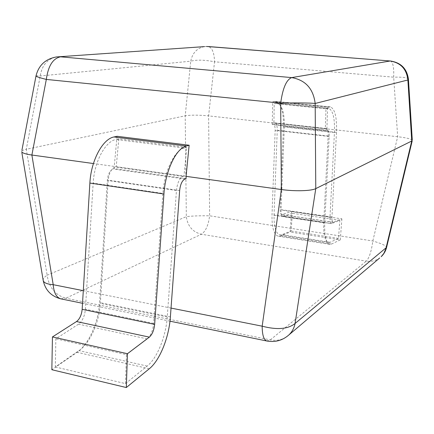 <?xml version="1.0" encoding="UTF-8"?>
<svg xmlns="http://www.w3.org/2000/svg" width="434" height="434" viewBox="0 0 434 434"><rect width="100%" height="100%" fill="white"/><g stroke="black" fill="none" stroke-linecap="round" stroke-linejoin="round"><path stroke-width="0.33" stroke-dasharray="2.17 1.63" d="M43.205 280.505C42.955 278.84 44.268 277.076 47.143 275.221L26.29 149.274L185.215 115.807C190.889 114.907 198.685 114.934 208.602 115.889L209.633 215.801C208.369 225.344 205.618 231.49 201.376 234.246C192.669 232.054 187.651 226.19 186.327 216.653C191.985 215.953 199.748 215.671 209.633 215.801L372.822 240.984C381.719 243.599 386.309 245.731 386.596 247.38M186.804 147.332L184.173 148.065L115.911 139.477L118.818 138.82L186.804 147.332L183.973 176.063L186.072 176.356L93.424 163.542M412.3 140.372C411.541 138.999 406.663 137.779 397.674 136.715L208.602 115.889L214.537 61.785C204.517 59.843 196.586 59.648 190.732 61.183L185.215 115.807L186.327 216.653L47.143 275.221C49.037 287.433 55.275 295.104 65.849 298.239L201.376 234.246L366.301 261.143C369.28 257.932 371.455 251.21 372.822 240.984L397.674 136.715L393.681 77.181L214.537 61.785C214.266 52.883 212.226 47.805 208.412 46.541M408.421 79.124C407.64 77.588 402.725 76.943 393.681 77.181C394.029 67.628 393.009 62.241 390.616 61.015L390.302 60.993M35.989 75.988C36.125 75.7 37.53 75.7 40.21 75.988L190.732 61.183C192.408 53.029 196.965 48.174 204.403 46.617L56.496 56.935C47.404 58.948 41.973 65.301 40.21 75.988L26.29 149.274C23.463 149.876 21.933 150.582 21.705 151.395M272.232 124.547L272.731 101.773L275.91 101.393C281.172 103.52 283.679 111.885 283.424 126.495L280.158 209.481C280.104 212.514 280.586 214.233 281.617 214.651L291.534 211.461L290.178 232.065L280.201 235.955L278.01 236.139C273.827 234.485 271.83 227.432 272.015 214.982L275.161 130.384C275.21 126.853 274.608 124.835 273.349 124.341L272.232 124.547L326.726 130.585L326.905 128.92L272.406 122.914M325.972 108.798L328.652 108.375C332.992 110.355 334.923 118.401 334.446 132.506L329.976 217.271C329.845 221.042 330.328 223.168 331.419 223.651L339.865 220.32L338.498 238.396L330.149 242.308L328.337 242.53C324.882 241.022 323.346 234.257 323.731 222.241L328.142 136.032C328.278 131.632 327.675 129.137 326.335 128.54L325.332 128.746L325.972 108.798L274.223 103.536L277.25 103.162C282.209 105.169 284.568 113.095 284.324 126.929L281.031 210.072C280.966 213.767 281.552 215.872 282.8 216.376L292.321 213.295L291.149 231.034L281.753 234.68L279.702 234.854C275.753 233.286 273.87 226.602 274.055 214.808L277.25 130.276C277.31 125.963 276.577 123.506 275.048 122.898L273.914 123.082L274.223 103.536M326.905 128.92L327.616 107.317L272.731 101.773M327.616 107.317L330.41 106.878C334.977 108.977 337.006 117.484 336.491 132.397L331.977 217.092C331.869 220.184 332.26 221.931 333.149 222.333L341.889 218.866L291.534 211.461M341.889 218.866L340.289 239.877L290.178 232.065M340.289 239.877L331.484 244.071L329.563 244.309C325.934 242.725 324.323 235.581 324.735 222.881L329.178 136.498C329.287 132.891 328.798 130.846 327.708 130.357L326.726 130.585M339.865 220.32L292.321 213.295M338.498 238.396L291.149 231.034M118.818 138.82L116.225 166.694L114.256 166.423L114.332 168.614L113.041 168.978C109.921 170.367 108.028 174.061 107.361 180.067L99.587 302.547C98.485 322.364 88.726 344.444 77.057 352.305L51.847 369.725M117.05 136.287L114.256 166.423M55.313 366.963L125.486 383.623L147.169 366.095C157.254 358.142 165.962 336.345 167.242 316.977L176.459 190.483C177.327 182.904 179.486 178.211 182.936 176.41L183.973 176.063L116.225 166.694L115.081 167.009C111.278 168.696 108.972 173.215 108.153 180.56L100.341 303.404C99.288 322.223 90.028 343.191 78.999 350.607L55.313 366.963L55.85 338.818L78.549 324.16C82.411 321.138 84.695 316.169 85.4 309.247L93.164 183.153C94.254 161.855 105.24 141.37 115.911 139.477M186.099 178.613L114.332 168.614M125.486 383.623L126.462 354.638L55.85 338.818M126.462 354.638L147.229 338.911C150.766 335.694 152.92 330.518 153.674 323.384L162.913 193.439L93.164 183.153M184.173 148.065C174.539 150.186 164.269 171.473 162.913 193.439M266.639 340.961L270.301 339.903L366.301 261.143C371.276 261.881 375.736 260.829 379.674 257.98M289.039 334.798C283.836 339.529 277.592 341.233 270.301 339.903L65.849 298.239L60.651 298.82M171.034 308.086L83.295 290.666M328.988 106.938L274.288 101.426M336.491 132.397L283.424 126.495M331.977 217.092L280.158 209.481M333.567 222.289L282.089 214.618M331.484 244.071L280.201 235.955M324.735 222.881L272.015 214.982M329.178 136.498L275.161 130.384M327.307 130.39L272.888 124.363M325.847 128.572L274.494 122.92M327.285 108.435L275.704 103.2M329.976 217.271L281.031 210.072M334.446 132.506L284.324 126.929M331.929 223.602L283.38 216.338M330.149 242.308L281.753 234.68M328.142 136.032L277.25 130.276M323.731 222.241L274.055 214.808M184.933 179.009L113.041 168.978M179.649 190.553L107.361 180.067M170.388 316.891L99.587 302.547M149.28 368.781L77.057 352.305M182.936 176.41L115.081 167.009M176.459 190.483L108.153 180.56M167.242 316.977L100.341 303.404M147.169 366.095L78.999 350.607M147.229 338.911L78.549 324.16M153.674 323.384L85.4 309.247M169.976 321.187L82.525 303.295M206.573 46.465L204.403 46.617M330.41 106.878L275.91 101.393M333.149 222.333L281.617 214.651M329.563 244.309L278.01 236.139M327.708 130.357L273.349 124.341M282.8 216.376L331.419 223.651M275.048 122.898L326.335 128.54M328.652 108.375L277.25 103.162M328.337 242.53L279.702 234.854"/><path stroke-width="0.65" d="M204.403 46.617L56.496 56.935C45.499 58.905 38.664 65.257 35.989 75.988C36.055 76.552 39.494 77.697 46.319 79.422C48.174 65.957 52.91 58.427 60.516 56.821L291.697 77.599L390.139 61.01C400.696 62.74 406.609 69.071 407.873 79.986L315.176 103.466C313.299 88.672 305.471 80.046 291.697 77.599C286.402 79.661 282.729 88.178 280.673 103.156C294.16 102.755 310.798 102.907 315.176 103.466L315.773 188.616L411.747 141.012L407.873 79.986L408.421 79.124C406.956 68.746 401.021 62.713 390.616 61.015L206.573 46.465M411.747 141.012L385.897 248.595L383.9 253.326L381.177 256.706C383.884 254.123 385.696 251.015 386.596 247.38L295.077 323.471C288.019 329.173 277.055 330.073 262.179 326.184C262.207 334.75 263.693 339.676 266.639 340.961C275.113 342.562 282.583 340.506 289.039 334.798C292.153 331.76 294.165 327.99 295.077 323.471L315.773 188.616C311.428 190.987 294.843 191.465 281.373 189.533L186.072 176.356L186.099 178.613L184.933 179.009C182.123 180.501 180.36 184.352 179.649 190.553L170.388 316.891C169.027 337.31 159.891 360.318 149.28 368.781L126.316 387.535L51.847 369.725L52.449 336.936L76.514 321.556C79.693 319.088 81.576 315.013 82.156 309.328L89.876 183.072C91.015 160.537 102.69 138.902 113.996 136.965L117.05 136.287L189.143 145.238L186.072 176.356M93.424 163.542L31.888 155.03L46.319 79.422L280.673 103.156L281.373 189.533L262.179 326.184L171.034 308.086M83.295 290.666L53.198 284.688C47.127 284.21 43.796 282.816 43.205 280.505C45.293 290.096 51.109 296.205 60.651 298.82C56.328 297.317 53.843 292.603 53.198 284.688L31.888 155.03C25.53 154.108 22.134 152.99 21.7 151.683M126.316 387.535L127.46 353.705L52.449 336.936M127.46 353.705L149.367 337.126C152.263 334.489 154.027 330.236 154.65 324.366L163.933 194.009C165.376 170.725 176.247 148.184 186.392 145.992L189.143 145.238M289.039 334.798L379.674 257.98M149.367 337.126L76.514 321.556M154.65 324.366L82.156 309.328M163.933 194.009L89.876 183.072M186.392 145.992L113.996 136.965M386.596 247.38L412.191 140.92M412.267 139.878L408.421 79.124M266.639 340.961L169.976 321.187M82.525 303.295L60.651 298.82M390.302 60.993L208.412 46.541M43.205 280.505L21.89 152.811M21.906 150.305L35.989 75.988"/></g></svg>
